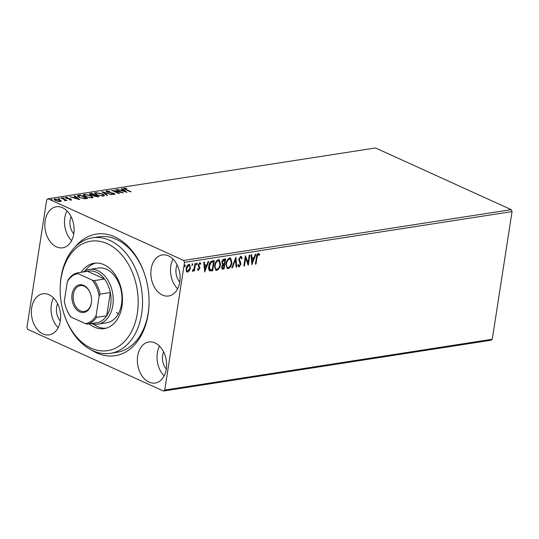 <?xml version="1.0" encoding="UTF-8"?>
<svg xmlns="http://www.w3.org/2000/svg" width="539" height="539" viewBox="0 0 539 539"><rect width="100%" height="100%" fill="white"/><g stroke="black" fill="none" stroke-linecap="round" stroke-linejoin="round"><path stroke-width="0.81" d="M75.541 246.552A61.527 42.81 81.2 0 1 144.378 273.455A61.527 42.81 81.2 0 1 149.054 303.632A61.527 42.81 81.2 0 1 148.137 314.176A61.527 42.81 81.2 0 1 91.61 350.128M60.193 288.055A55.376 38.532 -98.8 0 0 64.41 315.221A55.376 38.532 -98.8 0 0 77.138 337.569A55.376 38.532 -98.8 0 0 131.368 331.896A55.376 38.532 -98.8 0 0 121.228 254.267A55.376 38.532 -98.8 0 0 81.537 244.362A55.376 38.532 -98.8 0 0 60.193 288.055L60.213 287.28A58.455 40.668 81.2 0 1 92.412 237.82A58.455 40.668 81.2 0 1 124.637 251.612A58.455 40.668 81.2 0 1 141.797 312.883A58.455 40.668 81.2 0 1 110.327 353.341L116.875 352.324A58.455 40.668 -98.8 0 0 148.198 312.876A58.455 40.668 -98.8 0 0 149.067 303.241M144.499 273.825A58.455 40.668 -98.8 0 0 98.96 236.803L92.412 237.82M166.308 369.026A20.765 14.445 -98.8 0 0 148.818 342.002A20.765 14.445 -98.8 0 0 137.688 356.016A20.765 14.445 -98.8 0 0 155.178 383.04A20.765 14.445 -98.8 0 0 166.308 369.026M159.517 346.112A20.765 14.445 -98.8 0 0 157.341 352.971A20.765 14.445 -98.8 0 0 164.132 375.885M73.782 233.785A20.765 14.445 -98.8 0 0 56.292 206.76A20.765 14.445 -98.8 0 0 45.161 220.774A20.765 14.445 -98.8 0 0 62.652 247.799A20.765 14.445 -98.8 0 0 73.782 233.785M66.991 210.87A20.765 14.445 -98.8 0 0 64.815 217.729A20.765 14.445 -98.8 0 0 71.606 240.643M60.307 320.84A20.765 14.445 -98.8 0 0 42.81 293.816A20.765 14.445 -98.8 0 0 31.686 307.83A20.765 14.445 -98.8 0 0 49.177 334.854A20.765 14.445 -98.8 0 0 60.307 320.84M53.509 297.926A20.765 14.445 -98.8 0 0 51.34 304.784A20.765 14.445 -98.8 0 0 58.131 327.699M179.783 281.971A20.765 14.445 -98.8 0 0 162.293 254.947A20.765 14.445 -98.8 0 0 151.163 268.961A20.765 14.445 -98.8 0 0 168.66 295.985A20.765 14.445 -98.8 0 0 179.783 281.971M172.992 259.057A20.765 14.445 -98.8 0 0 170.816 265.916A20.765 14.445 -98.8 0 0 177.607 288.83M177.095 264.838A13.077 9.096 -98.8 0 0 176.118 268.321A13.077 9.096 -98.8 0 0 179.77 282.079M57.612 303.706A13.077 9.096 -98.8 0 0 56.635 307.19A13.077 9.096 -98.8 0 0 60.287 320.948M71.094 216.651A13.077 9.096 -98.8 0 0 70.11 220.134A13.077 9.096 -98.8 0 0 73.769 233.892M163.62 351.893A13.077 9.096 -98.8 0 0 162.637 355.376A13.077 9.096 -98.8 0 0 166.295 369.134M61.055 201.29L61.129 200.845L60.435 201.498L57.963 201.337L55.463 200.548L54.068 199.349L54.823 198.945L59.775 199.881L61.183 201.087M64.875 200.703L64.586 199.733L60.995 198.049L61.587 197.954L67.004 200.42L65.623 200.151L65.489 200.717L64.565 200.393L65.131 200.265L65.037 200.845M65.536 200.703L65.623 200.151L65.489 200.717M71.175 199.834L69.268 199.659L70.474 199.538L70.313 199.113L65.994 198.17L65.67 197.267L67.611 197.409L66.398 197.557L66.553 198.062L69.848 198.662L70.872 199.012L71.175 199.834L71.586 199.612M70.427 199.834L70.313 199.113M65.226 197.503L65.67 197.267L65.576 197.847L66.129 197.813M66.398 197.557L66.506 198.372M78.526 195.327L80.298 195.051L87.716 198.426L84.475 198.77L79.213 197.429L77.259 195.873L78.526 195.327L78.492 195.9M91.664 193.292L99.082 196.661L94.406 196.27L93.543 195.441L90.437 194.768L89.42 193.899L91.664 193.292L91.59 193.764M101.952 191.695L111.822 194.687L103.697 192.517L107.463 195.361L106.823 195.462L101.938 191.776M115.279 189.627L123.283 192.908L113.931 190.988L119.463 193.501L118.876 193.595L111.458 190.22L120.797 192.14L115.279 189.627M124.994 188.468C124.637 188.751 125.001 189.081 126.092 189.465L131.024 191.709L130.438 191.803L125.425 189.526C123.842 188.946 123.444 188.482 124.226 188.124L126.8 188.596L124.994 188.468L124.644 189.202M123.694 188.401L124.226 188.124L124.132 188.704L124.725 188.67M47.998 198.77L375.528 147.969L511.215 209.644L512.05 211.578L492.282 339.26L491.002 340.23L163.472 391.031L27.785 329.356L26.95 327.422L46.718 199.74L47.998 198.77L183.684 260.452L511.215 209.644M127.009 192.335L117.044 189.357L120.844 190.213L122.993 189.883L121.396 188.677L122.036 188.583L127.009 192.335M107.409 191.197L107.605 191.931L114.005 193.407C114.975 193.845 115.097 194.181 114.369 194.411L111.64 194.067L113.614 194.06L113.446 193.514L107.005 192.019C105.9 191.513 105.772 191.123 106.607 190.86L109.949 191.325L107.409 191.197L106.924 192.005M114.861 194.128L114.369 194.411M113.561 194.424L113.446 193.514M106.048 191.163L106.607 190.86L106.52 191.439L107.018 191.399M102.397 193.865L104.391 195.542L103.427 196.108L96.555 194.795L94.588 193.117L95.578 192.564L102.397 193.865L102.343 194.222M91.03 195.63L93.025 197.308L92.061 197.867L85.189 196.56L83.222 194.882L84.212 194.33L91.03 195.63L90.976 195.987M79.785 199.659L69.814 196.681L73.621 197.537L75.763 197.207L74.173 196.001L74.813 195.906L79.785 199.659M63.912 198.271L63.973 197.907L62.861 197.698L64.101 198.264M59.405 198.972L59.465 198.601L58.353 198.399L59.593 198.958M52.054 200.11L52.115 199.747L51.003 199.538L52.243 200.104M189.479 270.618L187.7 272.094L187.033 272.013L186.305 271.117L186.144 268.563C186.454 266.461 187.37 265.073 188.893 264.406L189.566 264.481L190.456 267.896L189.479 270.618L189.054 270.423L187.276 271.899L187.7 272.094M195.536 263.504L194.384 270.928L193.797 271.016L193.966 269.924L192.753 271.306L192.349 271.124L192.746 270.288L194.074 268.651L194.95 263.598L195.536 263.504M192.753 271.306L192.349 271.124L192.753 271.306M199.922 264.09L199.235 263.436L198.332 264.743L199.423 267L199.437 268.112L198.015 270.234L198.44 270.423L197.469 269.547L197.914 268.853L198.541 269.52L199.268 268.435L198.163 265.067L199.733 262.729L200.791 263.544L200.346 264.285L199.659 263.632L198.756 264.932L199.861 268.307L198.109 270.383M197.49 268.665L198.541 269.52M199.733 262.729L200.205 262.789M199.902 263.659L199.235 263.436L199.902 263.659M212.474 260.876L214.246 260.6L212.676 270.76L209.759 270.854C208.694 269.904 208.371 268.382 208.782 266.279C209.145 263.362 210.378 261.563 212.474 260.876M225.612 258.841L224.042 268.995L222.129 269.109L221.59 266.92L222.641 264.649L221.839 262.237C222.102 260.559 222.856 259.508 224.089 259.077L225.612 258.841M235.9 257.244L236.776 267.021L236.136 267.122L235.476 259.704L232.424 267.694L231.783 267.795L235.9 257.244M249.227 255.176L249.813 255.088L248.243 265.242L245.595 258.262L244.423 265.835L243.837 265.929L245.407 255.769L248.055 262.736L249.227 255.176M258.403 253.498L259.67 254.448L259.246 255.277L258.248 254.543L257.029 257.285L255.985 264.043L255.398 264.13L256.456 257.271C256.51 255.466 257.157 254.206 258.403 253.498L258.909 253.566M258.612 254.624L257.824 254.347L256.604 257.09L255.56 263.847L255.985 264.043M512.05 211.578L184.52 262.378L164.752 390.061L492.282 339.26M251.969 264.662L250.992 254.907L251.632 254.806L251.915 257.938L254.058 257.608L255.345 254.226L255.985 254.132L251.861 264.615M240.792 256.234L242.166 258.188L241.607 258.774L240.67 257.265L239.336 259.151L240.765 262.837L240.832 264.332L239.094 266.913L237.888 265.424L238.44 264.73L239.262 265.875L240.232 264.467L238.75 259.232L240.792 256.234L241.283 256.294M240.724 257.265L240.246 257.076L238.912 258.963L239.336 259.151M238.912 258.963L240.34 262.641L240.407 264.144L238.669 266.724L239.094 266.913L238.683 266.866M238.811 265.68L239.262 265.875M231.891 262.776C231.487 265.673 230.241 267.613 228.152 268.611L227.222 268.503L226.003 263.739C226.414 260.842 227.667 258.915 229.762 257.945L230.658 258.046L231.891 262.776L231.467 262.587C231.063 265.478 229.816 267.425 227.727 268.422L228.152 268.611M220.525 264.541C220.121 267.432 218.874 269.379 216.786 270.376L215.856 270.268L214.637 265.505C215.048 262.608 216.301 260.674 218.396 259.704L219.292 259.811L220.525 264.541L220.101 264.353C219.696 267.243 218.45 269.183 216.361 270.18L216.786 270.376M204.739 271.993L203.762 262.23L204.402 262.129L204.685 265.262L206.835 264.932L208.121 261.55L208.761 261.455L204.638 271.946M196.398 264.737L196.924 263.16L197.287 263.935L196.513 264.838M191.891 265.431L192.416 263.861L192.78 264.629L192.005 265.538M184.54 266.569L185.072 264.999L185.429 265.774L184.655 266.677M163.472 391.031L164.752 390.061M184.52 262.378L183.684 260.452M258.686 253.498L259.67 254.448M259.246 254.253L258.922 254.893M251.228 254.866L251.491 257.743L251.915 257.938M255.459 254.213L251.794 263.82M253.647 258.686L251.578 258.747L251.875 262.028L252.299 262.224L253.647 258.686L252.003 258.942L252.299 262.224M251.578 258.747L252.003 258.942M249.348 255.156L247.886 264.615M244.423 265.835L243.999 265.639L245.171 258.066L245.595 258.262M245.339 256.187L248.055 262.736M241.061 256.227L242.166 258.188M238.952 259.926L239.377 260.121M240.34 262.641L240.765 262.837M240.407 264.144L240.832 264.332M238.016 264.534L238.844 265.68M235.556 257.911L236.358 266.825L236.776 267.021M232.424 267.694L231.999 267.506L235.051 259.508L235.476 259.704M227.727 268.422L227.02 268.388M230.436 257.972L231.467 262.587M230.092 258.989L229.196 258.787C227.498 259.562 226.495 261.119 226.164 263.456C225.78 265.788 226.346 267.095 227.862 267.384M226.164 263.456L226.589 263.652C226.205 265.976 226.771 267.283 228.287 267.573L227.411 267.371M229.196 258.787L229.621 258.983C227.923 259.758 226.919 261.314 226.589 263.652M228.287 267.573C229.971 266.765 230.975 265.201 231.298 262.877L230.308 259.057L229.621 258.983M225.147 258.909L223.618 268.806L224.042 268.995M223.618 268.806L221.953 268.988M222.001 261.954L223.065 263.82L224.278 263.746L224.864 259.973L223.766 259.886L222.001 261.954L222.836 263.712M223.065 263.82L222.641 263.625M221.758 266.616L223.005 268.139L223.618 268.045L224.116 264.79L223.395 264.642L221.758 266.616L222.58 267.95M223.005 268.139L222.331 267.964M223.395 264.642L223.82 264.838L222.183 266.812M223.766 259.886L224.19 260.074L222.425 262.149M224.864 259.973L224.19 260.074M216.361 270.18L215.654 270.154M219.07 259.731L220.101 264.353M218.726 260.755L217.83 260.553C216.139 261.327 215.128 262.884 214.798 265.222C214.414 267.546 214.98 268.853 216.496 269.143M214.798 265.222L215.223 265.41C214.839 267.742 215.405 269.049 216.921 269.338L216.045 269.136M217.83 260.553L218.255 260.741C216.557 261.516 215.553 263.072 215.223 265.41M216.921 269.338C218.605 268.53 219.609 266.96 219.932 264.636L218.942 260.822L218.255 260.741M213.781 260.674L212.251 270.565L212.676 270.76M212.251 270.565L209.334 270.659M213.498 261.738L210.83 262.143L208.943 266.003L209.792 269.655L212.251 269.81L213.498 261.738L211.254 262.338L209.368 266.192L210.217 269.844M208.943 266.003L209.368 266.192M210.83 262.143L211.254 262.338M204.005 262.19L204.261 265.073L204.685 265.262M208.236 261.536L204.564 271.144M206.424 266.01L204.355 266.071L204.645 269.359L205.069 269.547L206.424 266.01L204.773 266.266L205.069 269.547M204.355 266.071L204.773 266.266M199.976 262.722L200.791 263.544M200.367 263.349L200.09 263.807M198.332 264.743L198.756 264.932M198.359 265.431L198.783 265.619M198.871 266.098L199.295 266.286M199.423 267L199.848 267.189M199.437 268.112L199.861 268.307M196.499 262.971L197.287 263.935M196.863 263.739L196.243 264.662M195.071 263.578L193.959 270.733L194.384 270.928M193.622 269.769L193.966 269.924M193.541 269.736L192.329 271.117M191.999 263.672L192.78 264.629M192.356 264.44L191.736 265.363M187.276 271.899L186.838 271.892M189.351 264.413L190.031 267.701L190.456 267.896M190.031 267.701L189.054 270.423M188.994 265.316L188.327 265.127L186.312 268.274C186.043 269.85 186.413 270.76 187.417 270.989M186.312 268.274L186.737 268.469C186.467 270.046 186.838 270.949 187.841 271.178L187.201 270.996M188.327 265.127L188.751 265.323L186.737 268.469M187.841 271.178L189.869 267.977C190.139 266.407 189.768 265.518 188.751 265.323L189.216 265.377L188.791 265.188M184.648 264.811L185.429 265.774M185.005 265.579L184.385 266.502M121.437 190.691L121.841 190.624M122.919 190.355L122.993 189.883M121.955 189.101L122.036 188.583M122.98 189.944L123.431 190.28M125.163 191.588L125.675 191.972M121.854 190.523L125.169 191.527L123.498 190.267L121.814 190.799M113.877 191.325L113.931 190.988M113.897 193.979L114.005 193.407M113.911 193.993L114.558 194.37M103.097 192.652L103.65 192.814M103.616 193.036L103.697 192.517M103.32 194.977L104.236 195.812M94.655 193.44L95.491 193.151L95.578 192.564M97.094 195.03L102.639 195.765L103.414 195.293L101.81 193.959L96.36 192.908L95.551 193.386L95.551 194.276M103.151 196.142L103.414 195.293M102.578 196.176L102.639 195.765M95.551 193.386L97.141 194.707M94.561 195.226L94.931 195.394M97.7 196.654L98.064 196.823M89.575 194.229L90.134 193.528M90.047 194.107L90.437 194.047M93.186 195.711L94.379 195.583M97.128 196.506L97.734 196.412L95.356 195.327L94.345 195.644L97.128 196.506L97.067 196.903M97.66 196.876L97.734 196.412M94.298 195.03L91.839 193.73L90.397 194.128L91.024 194.673L94.298 195.03L94.21 195.61M94.514 195.495L94.594 194.983M91.953 196.742L92.87 197.57M83.289 195.206L84.124 194.909L84.212 194.33M85.728 196.789L91.273 197.53L92.048 197.058L90.444 195.724L84.994 194.673L84.185 195.145L84.185 196.034M91.785 197.907L92.048 197.058M91.212 197.934L91.273 197.53M84.185 195.145L85.775 196.465M80.223 195.529L80.298 195.051M86.334 198.419L86.698 198.588M77.367 196.209L78.431 195.906M86.294 198.642L86.368 198.17L80.473 195.489L78.458 195.92L78.243 196.93M84.03 198.743L86.368 198.17M79.752 197.658L84.084 198.399M78.458 195.92L79.799 197.335M74.214 198.015L74.611 197.954M75.689 197.685L75.763 197.207M74.732 196.425L74.813 195.906M75.756 197.267L76.201 197.604M77.933 198.911L78.445 199.295M74.631 197.847L77.946 198.851L76.275 197.591L74.584 198.13M70.649 199.531L70.872 199.012M70.784 199.592L71.087 200.414M61.534 198.291L61.587 197.954M65.118 200.185L65.583 200.393M54.183 199.686L54.823 198.945M59.714 200.245L59.775 199.881M59.681 200.461L61.035 201.424M55.995 200.771L59.775 201.195C60.557 200.899 60.361 200.488 59.182 199.969L55.49 199.248L54.884 200.259M60.179 201.532L60.28 200.906L59.721 201.546M55.49 199.248C54.688 199.538 54.87 199.942 56.049 200.454M110.327 353.341A58.455 40.668 81.2 0 1 78.101 339.543A58.455 40.668 81.2 0 1 64.66 315.955L64.41 315.221M97.97 324.128L106.702 322.773A27.684 19.263 -98.8 0 0 121.612 303.605A27.684 19.263 -98.8 0 0 113.48 274.587A27.684 19.263 -98.8 0 0 98.219 268.051L89.481 269.406A27.684 19.263 81.2 0 1 112.806 305.438A27.684 19.263 81.2 0 1 97.97 324.128A27.684 19.263 81.2 0 1 91.374 323.541M95.767 263.066A33.074 23.009 -98.8 0 0 85.115 270.868M81.221 272.296A33.074 23.009 81.2 0 1 94.116 263.234A33.074 23.009 81.2 0 1 112.348 271.043A33.074 23.009 81.2 0 1 122.057 305.707A33.074 23.009 81.2 0 1 104.256 328.601A33.074 23.009 81.2 0 1 89.218 323.878M116.545 312.344A27.684 19.263 -98.8 0 0 118.203 314.028M93.362 324.054A33.074 23.009 -98.8 0 0 105.88 328.258M72.071 294.24A14.001 9.742 81.2 0 1 80.432 284.72A14.001 9.742 81.2 0 1 90.505 293.748A14.001 9.742 81.2 0 1 91.569 300.614A14.001 9.742 81.2 0 1 91.36 303.012A14.001 9.742 81.2 0 1 79.671 311.832A14.001 9.742 81.2 0 1 72.071 294.24M90.545 293.863A13.077 9.096 -98.8 0 0 80.365 285.603A13.077 9.096 -98.8 0 0 73.358 294.429A13.077 9.096 -98.8 0 0 84.374 311.448A13.077 9.096 -98.8 0 0 91.381 302.622A13.077 9.096 -98.8 0 0 91.576 300.499M96.131 315.477L96.474 317.363A26.148 18.191 81.2 0 1 87.48 324.148L97.748 322.551A26.148 18.191 -98.8 0 0 106.735 315.766A26.148 18.191 -98.8 0 0 110.657 305.128A26.148 18.191 -98.8 0 0 110.333 292.556A26.148 18.191 -98.8 0 0 104.485 279.027L87.52 271.312L77.259 272.909L78.054 273.671A25.225 17.551 -98.8 0 0 67.308 281.782L64.33 301.018A25.225 17.551 -98.8 0 0 65.873 307.419A25.225 17.551 -98.8 0 0 71.316 317.195L85.378 323.589A25.225 17.551 -98.8 0 0 96.131 315.477L99.109 296.234A25.225 17.551 -98.8 0 0 92.115 280.058L78.054 273.671M92.115 280.058L94.224 280.617L104.485 279.027A26.148 18.191 -98.8 0 0 87.52 271.312M96.474 317.363L106.735 315.766L110.333 292.556L100.072 294.146L99.109 296.234M83.37 271.959A27.684 19.263 81.2 0 1 89.481 269.406M67.308 281.782L68.271 279.687A26.148 18.191 81.2 0 1 77.259 272.909M71.316 317.195L70.521 316.433A26.148 18.191 81.2 0 1 65.947 307.641L65.873 307.419M87.48 324.148L85.378 323.589M94.224 280.617A26.148 18.191 81.2 0 1 100.072 294.146M256.604 257.09L257.029 257.285M239.673 261.395L240.098 261.59M222.54 268.974L222.964 269.163M211.093 270.746L211.517 270.942M212.44 261.644L212.865 261.833M126.038 189.802L126.092 189.465M85.91 198.696L85.984 198.231M258.518 254.576L258.093 254.381M230.308 259.057L229.883 258.868M218.942 260.822L218.517 260.633M192.861 270.362L192.436 270.167M113.904 193.912L113.817 194.491M94.345 195.644L94.258 196.223M90.397 194.128L90.309 194.707M70.663 199.43L70.575 200.009M66.142 197.698L66.054 198.278"/></g></svg>
